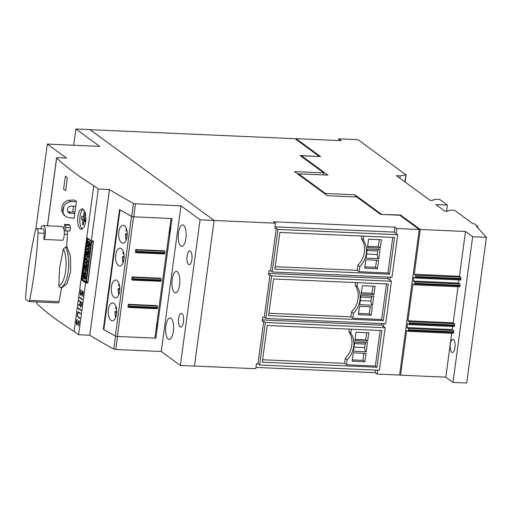<?xml version="1.0" encoding="UTF-8"?>
<svg xmlns="http://www.w3.org/2000/svg" width="512" height="512" viewBox="0 0 512 512"><rect width="100%" height="100%" fill="white"/><g stroke="black" fill="none" stroke-linecap="round" stroke-linejoin="round"><path stroke-width="0.77" d="M453.517 339.565A6.605 2.438 92.5 0 1 455.034 346.848A6.605 2.438 92.5 0 1 452.365 352.544A6.605 2.438 92.5 0 1 451.789 352.326A6.605 2.438 92.5 0 1 450.272 345.05A6.605 2.438 92.5 0 1 452.941 339.347A6.605 2.438 92.5 0 1 453.517 339.565M82.355 229.158A10.317 3.808 92.5 0 1 82.285 229.107A10.317 3.808 92.5 0 1 79.827 219.014A10.317 3.808 92.5 0 1 83.136 209.107M83.098 209.088L85.466 213.357L85.984 220.499L84.346 226.906L81.408 229.37L80.403 229.024C78.061 226.835 77.197 222.63 77.798 216.416L79.469 210.816L82.106 208.742L83.098 209.088M74.982 212.109L68.339 211.814A3.712 3.354 -53.8 0 1 67.782 211.744M75.763 206.304L71.328 206.106A3.712 3.354 126.2 0 0 71.302 206.106A3.712 3.354 126.2 0 0 67.629 208.595A3.712 3.354 126.2 0 0 68.634 212.691A3.712 3.354 126.2 0 0 70.349 213.286L74.797 213.478L74.138 218.323L68.838 217.6A8.256 7.45 -53.8 0 1 65.709 216.346A8.256 7.45 -53.8 0 1 63.021 212.16L62.784 209.248L63.776 206.573A8.256 7.45 -53.8 0 1 70.989 201.709L76.422 201.459L74.797 213.478M190.387 251.117A6.88 2.541 92.5 0 1 191.968 258.701A6.88 2.541 92.5 0 1 189.184 264.634A6.88 2.541 92.5 0 1 188.589 264.41A6.88 2.541 92.5 0 1 187.008 256.832A6.88 2.541 92.5 0 1 189.792 250.893A6.88 2.541 92.5 0 1 190.387 251.117M181.939 313.594A6.88 2.541 92.5 0 1 183.52 321.178A6.88 2.541 92.5 0 1 180.736 327.11A6.88 2.541 92.5 0 1 180.141 326.886A6.88 2.541 92.5 0 1 178.56 319.302A6.88 2.541 92.5 0 1 181.344 313.37A6.88 2.541 92.5 0 1 181.939 313.594M183.584 225.261A10.733 3.962 92.5 0 1 186.054 237.088A10.733 3.962 92.5 0 1 181.709 246.349A10.733 3.962 92.5 0 1 180.781 245.997A10.733 3.962 92.5 0 1 178.31 234.17A10.733 3.962 92.5 0 1 182.656 224.909A10.733 3.962 92.5 0 1 183.584 225.261M177.293 271.782A10.733 3.962 92.5 0 1 179.763 283.616A10.733 3.962 92.5 0 1 175.424 292.87A10.733 3.962 92.5 0 1 174.49 292.518A10.733 3.962 92.5 0 1 172.026 280.691A10.733 3.962 92.5 0 1 176.365 271.43A10.733 3.962 92.5 0 1 177.293 271.782M171.002 318.31A10.733 3.962 92.5 0 1 173.472 330.138A10.733 3.962 92.5 0 1 169.133 339.398A10.733 3.962 92.5 0 1 168.198 339.046A10.733 3.962 92.5 0 1 165.734 327.213A10.733 3.962 92.5 0 1 170.074 317.958A10.733 3.962 92.5 0 1 171.002 318.31M67.034 230.918A4.128 1.523 -87.5 0 1 67.443 234.31A184.755 68.179 -87.5 0 1 66.579 247.226L65.555 247.181A22.01 8.122 92.5 0 1 68.243 271.52A22.01 8.122 92.5 0 1 60.55 287.821L61.568 287.866A184.755 68.179 -87.5 0 1 59.008 301.664L29.626 300.371A2.061 0.762 92.5 0 1 28.877 301.594A2.061 0.762 92.5 0 1 28.698 301.523L26.08 299.616A2.061 0.762 92.5 0 1 25.6 297.427A184.755 68.179 92.5 0 1 35.27 230.906A4.128 1.523 92.5 0 1 36.736 228.653A4.128 1.523 92.5 0 1 38.067 233.018A184.755 68.179 92.5 0 1 29.626 300.371M65.555 247.181L63.366 248.909A20.358 7.514 92.5 0 1 65.626 271.014A20.358 7.514 92.5 0 1 58.79 285.997L60.55 287.821M63.366 248.909L59.584 267.834L58.79 285.997M43.014 225.626L61.914 226.458A7.43 2.739 92.5 0 1 64.173 235.77A7.43 2.739 92.5 0 1 62.733 240.288L43.827 239.456A7.43 2.739 -87.5 0 0 45.267 234.938A7.43 2.739 -87.5 0 0 43.014 225.626A7.43 2.739 -87.5 0 0 40.589 228.826M66.682 245.888L70.509 256.448L70.618 271.622L67.078 283.571L61.549 288M124.128 225.568A8.941 4.282 90.6 0 1 127.2 235.386A8.941 4.282 90.6 0 1 122.874 243.149A8.941 4.282 90.6 0 1 121.792 242.848A8.941 4.282 90.6 0 1 118.726 233.024A8.941 4.282 90.6 0 1 123.053 225.267A8.941 4.282 90.6 0 1 124.128 225.568M121.037 248.429A8.941 4.282 90.6 0 1 124.109 258.253A8.941 4.282 90.6 0 1 119.782 266.01A8.941 4.282 90.6 0 1 118.701 265.709A8.941 4.282 90.6 0 1 115.635 255.891A8.941 4.282 90.6 0 1 119.962 248.128A8.941 4.282 90.6 0 1 121.037 248.429M116.723 280.333A8.941 4.282 90.6 0 1 119.795 290.15A8.941 4.282 90.6 0 1 115.469 297.914A8.941 4.282 90.6 0 1 114.387 297.613A8.941 4.282 90.6 0 1 111.322 287.789A8.941 4.282 90.6 0 1 115.648 280.032A8.941 4.282 90.6 0 1 116.723 280.333M113.632 303.194A8.941 4.282 90.6 0 1 116.704 313.018A8.941 4.282 90.6 0 1 112.378 320.774A8.941 4.282 90.6 0 1 111.296 320.474A8.941 4.282 90.6 0 1 108.23 310.656A8.941 4.282 90.6 0 1 112.557 302.893A8.941 4.282 90.6 0 1 113.632 303.194M116.717 312.813L115.014 311.52L116.742 311.283M115.949 306.509L115.456 308.262L116.57 309.126M119.808 289.952L118.106 288.653L119.834 288.422M119.04 283.648L118.547 285.395L119.661 286.266M124.122 258.048L122.419 256.755L124.147 256.518M123.354 251.744L122.861 253.491L123.974 254.362M127.213 235.187L125.51 233.888L127.238 233.658M126.445 228.883L125.952 230.63L127.066 231.501M157.594 323.526L156.877 328.845L156.109 328.806L156.826 323.494L157.594 323.526L156.89 323.014M170.534 227.821L169.811 233.133L169.05 233.101L169.766 227.782L170.534 227.821L169.83 227.302M171.027 218.477L154.848 338.112L117.37 336.461A1.651 0.365 7.7 0 1 115.347 336.032L103.686 329.453L119.872 209.792A825.363 183.008 7.7 0 0 131.718 216.41A1.651 0.365 7.7 0 0 133.645 216.832L171.027 218.477M157.254 305.984L156.678 305.568L128.326 304.32L128.896 304.736A1.101 0.403 92.5 0 1 129.139 306.08L157.491 307.328A1.101 0.403 -87.5 0 0 157.254 305.984L128.896 304.736M128.326 304.32L127.968 306.976L128.634 307.469L156.992 308.717L157.491 307.328M128.634 307.469L129.03 306.88L157.382 308.128M129.03 306.88L129.139 306.08M160.954 278.605L160.384 278.182L132.026 276.934L132.602 277.357A1.101 0.403 92.5 0 1 132.838 278.701L161.197 279.949A1.101 0.403 -87.5 0 0 160.954 278.605L132.602 277.357M132.026 276.934L131.667 279.597L132.339 280.083L160.691 281.331L161.197 279.949M132.339 280.083L132.73 279.494L161.088 280.742M132.73 279.494L132.838 278.701M164.659 251.219L164.083 250.803L135.731 249.555L136.301 249.971A1.101 0.403 92.5 0 1 136.544 251.315L164.896 252.563A1.101 0.403 -87.5 0 0 164.659 251.219L136.301 249.971M135.731 249.555L135.373 252.211L136.038 252.704L164.397 253.952L164.896 252.563M136.038 252.704L136.435 252.115L164.787 253.363M136.435 252.115L136.544 251.315M37.126 301.958L36.909 303.565A1.651 0.365 7.7 0 0 36.966 303.686A687.802 152.506 7.7 0 0 74.054 331.392L78.611 334.72L85.619 282.88L81.318 279.738L86.995 237.734L91.296 240.877L98.304 189.037L109.472 189.53A825.363 183.008 -172.3 0 0 133.485 203.386A1.651 0.365 -172.3 0 0 135.494 203.814L133.734 216.838A1.651 0.365 7.7 0 1 133.645 216.832L133.542 216.832A1.651 0.365 -172.3 0 1 131.52 216.397L119.859 209.824M109.472 189.53L89.773 335.213A825.363 183.008 7.7 0 0 113.786 349.069A1.651 0.365 7.7 0 0 115.795 349.498L161.261 351.501L180.384 365.478L200.083 219.795L214.131 220.416L89.933 129.606L75.885 128.986L73.69 145.248M214.131 220.416L194.438 366.099L180.384 365.478M82.4 299.251L82.33 299.776L79.52 297.722L79.59 297.197L82.4 299.251M79.642 297.235L79.571 297.722L82.336 299.744M80.666 290.33L81.107 289.67L80.429 294.515L80.8 294.784L81.274 294.362L82.432 291.181L83.04 291.213L83.206 292.186L82.995 294.886L82.272 296.563L82.944 291.725L82.406 291.712L81.446 294.605L80.755 295.322L80.166 294.061L80.666 290.33L80.218 294.061L80.781 295.309M81.094 289.773L80.717 290.33M82.778 291.021L80.8 294.784M82.701 291.546L83.053 293.293L82.336 296.467M80.96 309.939L80.89 310.464L78.074 308.41L78.144 307.885L80.96 309.939M78.195 307.917L78.125 308.41L80.89 310.432M81.363 305.414L81.696 302.963L80.57 302.138L80.224 305.728L80.806 306.534L81.414 305.414L80.806 306.534M80.57 302.138L81.747 302.963L81.414 305.414M79.142 300.518L81.952 302.579L81.549 305.574L80.749 307.066L80.115 306.195L80.077 304.25L78.47 305.472L78.547 304.909L80.154 303.686L80.384 302.003L79.072 301.043L79.142 300.518M80.077 304.25L80.166 306.195L80.774 307.046M79.187 300.557L79.123 301.043L80.435 302.003L80.205 303.686L78.528 305.427M79.008 324.346L78.291 326.016L79.021 322.746L78.72 321.005L77.094 324.614L76.358 324.474L76.397 320.813L77.12 319.13L76.448 323.968L76.819 324.243L77.293 323.821L78.771 320.461L79.226 321.638L79.008 324.346M78.72 321.005L79.072 322.752L78.355 325.92M77.107 319.226L76.25 322.291L76.8 324.762M78.797 320.48L76.819 324.243M78.054 311.878L80.506 313.261L80.435 313.786L78.016 312.403L77.478 314.336L77.875 316.563L79.866 318.016L79.795 318.541L77.44 316.403L77.389 313.472L78.106 311.878L77.44 313.472L77.491 316.41L79.802 318.509M78.522 311.808L78.106 311.878M78.445 312.326L80.442 313.754M98.304 189.037L93.754 185.709A687.802 152.506 -172.3 0 1 56.659 157.997A1.651 0.365 -172.3 0 1 56.602 157.882A1.651 0.365 -172.3 0 1 57.664 157.683L66.445 158.074L47.322 144.09L35.782 229.453M74.054 331.392L93.754 185.709M72.71 212.006L73.491 206.202M61.734 207.974L62.227 205.971C63.635 202.803 65.805 200.896 68.723 200.256A8.256 7.45 -53.8 0 1 68.979 200.243L74.336 199.994L76.422 201.459M63.923 229.306L64.582 224.442L69.184 224.64A687.802 152.506 7.7 0 0 69.914 225.165L70.406 227.853L69.971 231.046L65.344 230.842L64.058 229.901M67.386 177.875L65.664 190.637L63.526 189.075L65.44 176.326A687.802 152.506 7.7 0 0 67.386 177.875L65.254 176.314M58.074 302.816A2.061 0.762 -87.5 0 0 58.253 302.886A2.061 0.762 -87.5 0 0 59.008 301.664M67.443 234.31L64.32 234.17M36.736 228.653L42.867 228.928A4.128 1.523 92.5 0 1 44.198 233.286L38.067 233.018M44.198 233.286A184.755 68.179 92.5 0 1 43.827 239.456M85.139 212.256L84.352 218.061L85.786 219.11L85.395 222.035L83.962 220.986L83.418 224.973L82.368 224.205L82.906 220.218L81.472 219.168L81.869 216.243L83.302 217.293L84.314 210.432M83.52 224.256L82.368 224.205M82.906 220.218L85.459 220.326L85.363 221.05M85.523 221.056L83.962 220.986M84.454 217.344L83.302 217.293M84.288 217.338L84.026 219.283L85.459 220.326M84.026 219.283L81.472 219.168M83.77 267.686L84.531 267.718L86.566 269.21L86.323 271.046L84.768 272.147L86.048 273.082L85.901 274.176L85.133 274.138L83.098 272.653L83.334 270.874L84.902 269.786L83.61 268.838L83.77 267.686L85.805 269.178L85.555 271.014L84.006 272.115L85.28 273.05L85.133 274.138M86.048 273.082L85.28 273.05M84.768 272.147L84.006 272.115M86.323 271.046L85.555 271.014M86.566 269.21L85.805 269.178M84.64 261.216L84.864 259.571L86.208 260.557L85.082 257.984L85.222 256.909L86.778 256.307L85.44 255.328L85.587 254.227L87.622 255.712L87.347 257.76L85.907 258.304L86.95 260.678L86.675 262.707L84.64 261.216M85.869 259.782L84.864 259.571M85.587 254.227L86.355 254.259L88.39 255.744L88.115 257.792L86.675 258.336L87.718 260.71L87.443 262.739L86.675 262.707M87.718 260.71L86.95 260.678M86.675 258.336L85.907 258.304M88.115 257.792L87.347 257.76M88.39 255.744L87.622 255.712M86.694 246.035L87.462 246.067L89.498 247.558L89.274 249.21L88.506 249.178L86.47 247.686L86.694 246.035L88.73 247.526L88.506 249.178M89.498 247.558L88.73 247.526M89.363 241.837A1.606 0.589 92.5 0 1 89.51 241.792A1.606 0.589 92.5 0 1 89.875 242.189A1.939 0.717 92.5 0 1 90.029 243.661A5.702 2.106 92.5 0 1 89.658 246.266L88.499 245.946A4.576 1.69 -87.5 0 0 88.838 244.096L88.698 243.475A1.562 0.576 -87.5 0 0 88.493 243.917L88.186 244.813A2.47 0.909 92.5 0 1 87.706 245.664A1.709 0.627 92.5 0 1 87.558 245.702A1.709 0.627 92.5 0 1 87.174 245.286A2.099 0.774 92.5 0 1 87.002 243.738A7.475 2.758 92.5 0 1 87.437 240.909L87.853 241.216A6.074 2.24 -87.5 0 0 87.488 242.842A1.728 0.64 -87.5 0 0 87.43 243.642L87.725 243.853A27.078 9.99 -87.5 0 0 88.122 242.662A2.381 0.877 92.5 0 1 88.595 241.798A1.606 0.589 92.5 0 1 88.742 241.76A1.606 0.589 92.5 0 1 89.114 242.157A1.939 0.717 92.5 0 1 89.267 243.629A5.702 2.106 92.5 0 1 88.89 246.234M89.875 242.189L89.114 242.157M88.058 242.867L87.488 242.842M87.437 240.909L88.621 241.248L87.853 241.216M88.621 241.248A6.074 2.24 -87.5 0 0 88.429 241.997M88.845 243.936L88.493 243.917M88.742 244.838L88.186 244.813M88.595 245.568A2.47 0.909 92.5 0 1 88.474 245.696L87.706 245.664M87.482 253.792L86.63 253.517L86.925 251.309L86.445 250.957L86.106 253.485L85.722 253.21L86.291 249.024L88.326 250.515L87.763 254.694L87.398 254.432L87.738 251.898L87.277 251.558L86.976 253.773M86.291 249.024L87.059 249.056L89.094 250.547L88.525 254.733L87.763 254.694M89.094 250.547L88.326 250.515M86.63 253.51L86.106 253.485M85.664 267.258L84.806 266.982L85.107 264.768L84.627 264.416L84.282 266.95L83.904 266.669L84.467 262.49L86.509 263.974L85.939 268.16L85.574 267.891L85.92 265.363L85.453 265.024L85.158 267.232M84.467 262.49L85.235 262.522L87.27 264.006L86.707 268.192L85.939 268.16M87.27 264.006L86.509 263.974M84.806 266.97L84.282 266.95M84.928 274.63A1.606 0.589 92.5 0 1 85.075 274.586A1.606 0.589 92.5 0 1 85.44 274.989A1.939 0.717 92.5 0 1 85.6 276.454A5.702 2.106 92.5 0 1 85.222 279.066L84.064 278.746A4.576 1.69 -87.5 0 0 84.403 276.89L84.262 276.275A1.562 0.576 -87.5 0 0 84.058 276.71L83.75 277.613A2.47 0.909 92.5 0 1 83.27 278.458A1.709 0.627 92.5 0 1 83.123 278.496A1.709 0.627 92.5 0 1 82.739 278.08A2.099 0.774 92.5 0 1 82.566 276.531A7.475 2.758 92.5 0 1 83.002 273.709L83.418 274.01A6.074 2.24 -87.5 0 0 83.059 275.642A1.728 0.64 -87.5 0 0 83.002 276.435L83.29 276.646A27.078 9.99 -87.5 0 0 83.686 275.456A2.381 0.877 92.5 0 1 84.166 274.598A1.606 0.589 92.5 0 1 84.307 274.554A1.606 0.589 92.5 0 1 84.678 274.95A1.939 0.717 92.5 0 1 84.832 276.422A5.702 2.106 92.5 0 1 84.454 279.027M85.44 274.989L84.678 274.95M83.622 275.667L83.059 275.642M83.002 273.709L83.77 273.741L84.186 274.048L83.418 274.01M84.186 274.048A6.074 2.24 -87.5 0 0 83.994 274.79M84.41 276.73L84.058 276.71M84.307 277.632L83.75 277.613M84.16 278.362A2.47 0.909 92.5 0 1 84.038 278.49L83.27 278.458M91.821 240.902L93.101 240.96L93.222 241.632L87.757 282.042L87.539 282.451L86.317 282.381M70.406 227.853L65.779 227.648L65.344 230.842M65.779 227.648A2.202 0.813 -87.5 0 0 65.299 224.966L69.914 225.165M64.582 224.442L65.299 224.966M61.613 208.883L61.581 210.758L64.006 215.104L65.709 216.346M81.318 279.738L82.547 279.789M91.296 240.877L93.523 240.973L87.84 282.982L85.619 282.88M87.091 282.432L87.84 282.982M154.938 337.472L155.872 338.157L117.555 336.474A1.651 0.365 -172.3 0 1 117.472 336.467M103.693 329.421A825.363 183.008 -172.3 0 1 103.322 329.21L103.718 329.229M103.322 329.21L119.501 209.574A825.363 183.008 7.7 0 0 119.872 209.792M133.734 216.838L172.045 218.528L155.872 338.157M47.322 144.09L99.693 146.394L75.885 128.986M135.494 203.814L180.96 205.818L200.083 219.795M78.611 334.72L89.773 335.213M161.261 351.501L180.96 205.818M194.445 366.035L214.125 220.48L275.437 223.181L274.758 228.16L276.294 228.23L270.541 270.765L269.011 270.701L268.474 274.688L270.003 274.752L264.25 317.293L262.72 317.222L262.182 321.21L263.712 321.28L257.965 363.814L256.429 363.75L255.757 368.73L194.445 366.035M323.578 174.912L323.846 172.915L294.47 171.622L327.456 195.738L356.832 197.03L380.595 214.406L399.75 215.245L419.258 229.51L399.578 375.066L377.094 374.074L377.619 370.202M323.846 172.915L300.09 155.546L319.226 156.518M375.533 370.106L375.187 372.672L377.094 374.074M375.187 372.672L255.93 367.424M90.029 129.677L295.059 138.701L319.245 156.384M274.938 226.854L394.189 232.102L396.102 233.504L396.774 228.518L394.861 227.123L273.523 221.779L275.437 223.181M277.92 229.421L397.728 234.694L391.974 277.229L272.166 271.955L277.92 229.421L276.294 228.23M397.728 234.694L396.102 233.504M378.816 258.707L366.048 258.144L367.27 249.062L380.045 249.626L378.816 258.707A4.813 1.779 92.5 0 1 377.28 254.528L377.76 251.008A4.813 1.779 92.5 0 1 378.47 249.555M366.598 254.054L377.28 254.528M377.76 251.008L367.072 250.534M364.87 266.854L375.552 267.322L376.506 260.256M375.552 267.322L377.466 268.723L364.691 268.16L365.824 259.782L378.598 260.346L377.466 268.723M367.654 246.246L378.336 246.72L379.296 239.648M378.336 246.72L380.25 248.115L367.475 247.552L368.608 239.181L381.382 239.744L380.25 248.115M389.562 274.182L274.861 269.133L279.821 232.442L394.522 237.491L389.562 274.182L387.936 272.992L359.072 271.718L357.158 270.323L357.83 265.338A21.325 19.245 126.2 0 0 361.446 238.618L361.792 236.051M359.072 271.718L359.744 266.739L357.83 265.338M361.446 238.618L363.354 240.019L363.878 236.141M363.354 240.019A21.325 19.245 -53.8 0 1 359.744 266.739M272.166 271.955L270.541 270.765M392.749 237.414L387.936 272.992M275.187 266.714L357.158 270.323M388.115 277.056L387.898 278.63L389.811 280.026L390.202 277.152M268.646 273.382L387.898 278.63M271.629 275.942L391.437 281.216L385.683 323.75L265.875 318.477L271.629 275.942L270.003 274.752M391.437 281.216L389.811 280.026M372.525 305.229L359.757 304.666L360.986 295.584L373.754 296.147L372.525 305.229A4.813 1.779 92.5 0 1 370.989 301.05L371.469 297.53A4.813 1.779 92.5 0 1 372.179 296.077M360.307 300.582L370.989 301.05M371.469 297.53L360.781 297.062M358.579 313.376L369.261 313.843L370.214 306.778M369.261 313.843L371.174 315.245L358.4 314.682L359.533 306.31L372.307 306.867L371.174 315.245M361.363 292.774L372.045 293.242L373.005 286.176M372.045 293.242L373.958 294.643L361.184 294.08L362.317 285.702L375.091 286.266L373.958 294.643M383.27 320.704L268.57 315.654L273.53 278.97L388.23 284.019L383.27 320.704L381.645 319.514L352.781 318.246L350.867 316.845L351.539 311.866A21.325 19.245 126.2 0 0 355.155 285.146L355.501 282.579M352.781 318.246L353.453 313.261L351.539 311.866M355.155 285.146L357.069 286.541L357.587 282.669M357.069 286.541A21.325 19.245 -53.8 0 1 353.453 313.261M265.875 318.477L264.25 317.293M386.458 283.936L381.645 319.514M268.896 313.242L350.867 316.845M381.824 323.584L381.606 325.152L383.52 326.554L383.91 323.674M262.355 319.904L381.606 325.152M265.338 322.47L385.146 327.738L379.398 370.278L259.59 365.005L265.338 322.47L263.712 321.28M385.146 327.738L383.52 326.554M366.24 351.757L353.466 351.194L354.694 342.112L367.462 342.669L366.24 351.757A4.813 1.779 92.5 0 1 364.704 347.578L365.178 344.058A4.813 1.779 92.5 0 1 365.888 342.605M354.016 347.104L364.704 347.578M365.178 344.058L354.496 343.584M352.288 359.898L362.97 360.371L363.93 353.299M362.97 360.371L364.883 361.766L352.109 361.21L353.242 352.832L366.016 353.395L364.883 361.766M355.072 339.296L365.76 339.77L366.714 332.698M365.76 339.77L367.667 341.165L354.899 340.602L356.026 332.23L368.8 332.794L367.667 341.165M376.979 367.232L262.285 362.182L267.245 325.491L381.939 330.541L376.979 367.232L375.354 366.042L346.49 364.768L344.576 363.373L345.248 358.387A21.325 19.245 126.2 0 0 348.864 331.667L349.21 329.101M346.49 364.768L347.162 359.789L345.248 358.387M348.864 331.667L350.778 333.069L351.302 329.19M350.778 333.069A21.325 19.245 -53.8 0 1 347.162 359.789M259.59 365.005L257.965 363.814M380.166 330.464L375.354 366.042M262.611 359.763L344.576 363.373M396.774 228.518L419.258 229.51M394.861 227.123L394.189 232.102M295.994 139.386L296.09 138.675L341.306 140.666L338.816 138.848L338.586 140.55M296.09 138.675L320.563 156.576L301.402 155.731L327.898 175.104L297.478 173.824M301.312 156.435L301.402 155.731M326.317 194.906L325.466 193.51L354.842 194.803L356.186 197.005M298.522 173.811L325.466 193.51M400.397 215.718L400.493 215.014L420.288 229.485L414.227 274.285L459.443 276.275L460.691 277.184A1.101 0.403 92.5 0 1 460.928 278.522L460.838 279.187A1.101 0.403 92.5 0 1 460.41 280.006A1.101 0.403 92.5 0 1 460.314 279.974M381.299 214.438L400.493 215.014M354.842 194.803L381.338 214.176M414.227 274.285L415.475 275.194A1.101 0.403 92.5 0 1 415.712 276.538L415.622 277.197A1.101 0.403 92.5 0 1 415.194 278.016A1.101 0.403 92.5 0 1 415.098 277.984L413.856 277.075L413.312 281.062L414.554 281.971A1.101 0.403 92.5 0 1 414.797 283.315L414.707 283.981A1.101 0.403 92.5 0 1 414.272 284.8A1.101 0.403 92.5 0 1 414.182 284.762L412.934 283.853L407.942 320.806L409.184 321.715A1.101 0.403 92.5 0 1 409.421 323.059L409.331 323.725A1.101 0.403 92.5 0 1 408.902 324.544A1.101 0.403 92.5 0 1 408.806 324.506L407.565 323.597L407.021 327.584L408.269 328.493A1.101 0.403 92.5 0 1 408.506 329.837L408.416 330.502A1.101 0.403 92.5 0 1 407.987 331.322A1.101 0.403 92.5 0 1 407.891 331.29L406.643 330.381L400.589 375.174L399.654 374.49M407.021 327.584L452.237 329.574L453.485 330.483A1.101 0.403 92.5 0 1 453.722 331.827L453.632 332.493A1.101 0.403 92.5 0 1 453.197 333.312A1.101 0.403 92.5 0 1 453.107 333.274M452.659 326.47L452.237 329.574M407.942 320.806L453.158 322.797L454.4 323.706A1.101 0.403 92.5 0 1 454.637 325.05L454.547 325.715A1.101 0.403 92.5 0 1 454.118 326.534A1.101 0.403 92.5 0 1 454.022 326.496M458.035 286.726L453.158 322.797M413.312 281.062L458.528 283.053L459.77 283.962A1.101 0.403 92.5 0 1 460.013 285.306L459.923 285.971A1.101 0.403 92.5 0 1 459.488 286.79A1.101 0.403 92.5 0 1 459.392 286.752M458.95 279.942L458.528 283.053M451.744 333.248L445.805 377.165L452.973 382.406L472.672 236.717L465.504 231.475L459.443 276.275M445.805 377.165L400.589 375.174M465.504 231.475L420.288 229.485M452.973 382.406L466.701 383.014L486.4 237.325L476.582 226.413L477.862 226.47L473.99 223.635L472.71 223.584L454.541 210.298L450.995 210.144L447.494 210.842L447.514 211.302L444.96 211.194L435.878 204.55L447.373 205.056L439.725 199.462L436.179 199.309L432.678 200.006L432.698 200.467L430.144 200.358L396.39 175.68L400.224 175.846L406.01 174.816L357.978 139.693L338.816 138.848M399.898 178.246L400.224 175.846M432.614 200.467L432.678 200.006M446.534 211.264L447.373 205.056M447.437 211.302L447.494 210.842M477.702 227.654L477.862 226.47M472.672 236.717L486.4 237.325M68.339 211.814L70.349 213.286M115.706 317.581A7.994 2.95 92.5 0 1 115.085 311.622M115.526 308.365A7.994 2.95 92.5 0 1 116.006 306.694M118.797 294.714A7.994 2.95 92.5 0 1 118.176 288.762M118.618 285.504A7.994 2.95 92.5 0 1 119.098 283.834M123.11 262.81A7.994 2.95 92.5 0 1 122.49 256.858M122.931 253.6A7.994 2.95 92.5 0 1 123.411 251.93M126.202 239.949A7.994 2.95 92.5 0 1 125.581 233.997M126.022 230.739A7.994 2.95 92.5 0 1 126.502 229.069M119.987 209.958L103.808 329.594M131.52 216.397L115.347 336.032M133.542 216.832L117.37 336.461M56.659 157.997L47.494 225.824M37.197 301.958L36.966 303.686M90.029 243.661L89.267 243.629M87.789 243.654L87.43 243.642M85.6 276.454L84.832 276.422M83.36 276.454L83.002 276.435M87.846 238.355A0.55 0.499 126.2 0 0 87.61 238.758L91.245 241.414L85.779 281.824L82.157 279.078M82.33 279.635A0.55 0.55 0 0 1 82.112 279.117L87.61 238.758L82.144 279.168A0.55 0.499 -53.8 0 0 82.33 279.635L85.965 282.291A0.55 0.499 -53.8 0 1 85.779 281.824L87.757 282.042M93.222 241.632L91.245 241.414A0.55 0.499 126.2 0 1 91.827 240.902L86.266 282.394L87.539 282.451M87.808 238.323A0.55 0.55 0 0 0 87.571 238.707L87.629 238.662M63.021 212.16L63.776 206.573M68.979 200.243L70.989 201.709M133.485 203.386L131.718 216.41M115.539 336.122L113.786 349.069M117.555 336.474L115.795 349.498M453.485 330.483L408.269 328.493M453.722 331.827L408.506 329.837M453.632 332.493L408.416 330.502M454.4 323.706L409.184 321.715M454.637 325.05L409.421 323.059M454.547 325.715L409.331 323.725M459.77 283.962L414.554 281.971M460.013 285.306L414.797 283.315M459.923 285.971L414.707 283.981M460.691 277.184L415.475 275.194M460.928 278.522L415.712 276.538M460.838 279.187L415.622 277.197M404.902 181.901L405.83 175.034M115.014 311.52L115.622 317.779M118.106 288.653L118.714 294.912M122.419 256.755L123.027 263.008M125.51 233.888L126.118 240.147M28.877 301.594L58.253 302.886M88.742 241.76L89.51 241.792M87.558 245.702L88.326 245.734M84.307 274.554L85.075 274.586M83.123 278.496L83.891 278.528M47.418 225.824L56.602 157.882M407.987 331.322L453.197 333.312M408.902 324.544L454.118 326.534M414.272 284.8L459.488 286.79M415.194 278.016L460.41 280.006M406.08 174.918L405.114 182.054"/></g></svg>
